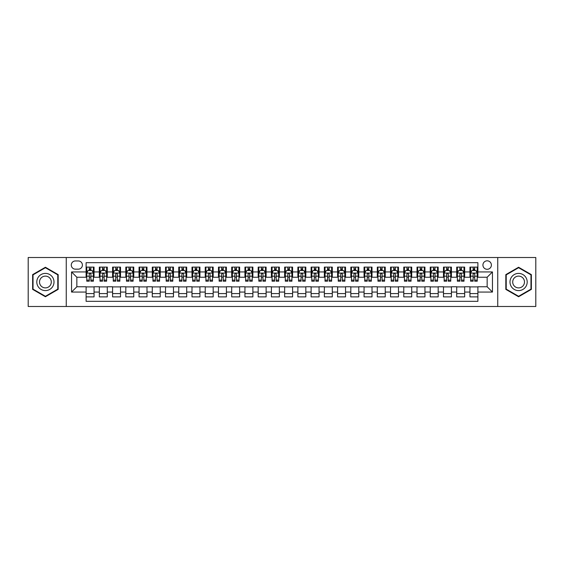 <?xml version="1.0" encoding="UTF-8"?>
<svg xmlns="http://www.w3.org/2000/svg" width="564" height="564" viewBox="0 0 564 564"><rect width="100%" height="100%" fill="white"/><g stroke="black" fill="none" stroke-linecap="round" stroke-linejoin="round"><path stroke-width="0.85" d="M487.155 260.822A4.237 4.237 0 0 0 482.925 265.059A4.237 4.237 0 0 0 487.155 269.296A4.237 4.237 0 0 0 491.392 265.059A4.237 4.237 0 0 0 487.155 260.822M497.744 306.485L535.8 306.485L535.8 257.515L497.744 257.515L497.744 306.485L66.256 306.485L66.256 257.515L28.2 257.515L28.2 306.485L66.256 306.485M477.891 267.11L469.953 267.11L469.953 271.94L464.658 271.94L464.658 277.234L469.953 277.234L469.953 271.94M464.658 271.94L464.658 267.11L456.713 267.11L456.713 271.94L451.419 271.94L451.419 277.234L456.713 277.234L456.713 271.94M451.419 271.94L451.419 267.11L443.48 267.11L443.48 271.94L438.186 271.94L438.186 277.234L443.48 277.234L443.48 271.94M438.186 271.94L438.186 267.11L430.24 267.11L430.24 271.94L424.946 271.94L424.946 277.234L430.24 277.234L430.24 271.94M424.946 271.94L424.946 267.11L417.007 267.11L417.007 271.94L411.713 271.94L411.713 277.234L417.007 277.234L417.007 271.94M411.713 271.94L411.713 267.11L403.768 267.11L403.768 271.94L398.48 271.94L398.48 277.234L403.768 277.234L403.768 271.94M398.48 271.94L398.48 267.11L390.535 267.11L390.535 271.94L385.24 271.94L385.24 277.234L390.535 277.234L390.535 271.94M385.24 271.94L385.24 267.11L377.302 267.11L377.302 271.94L372.007 271.94L372.007 277.234L377.302 277.234L377.302 271.94M372.007 271.94L372.007 267.11L364.062 267.11L364.062 271.94L358.767 271.94L358.767 277.234L364.062 277.234L364.062 271.94M358.767 271.94L358.767 267.11L350.829 267.11L350.829 271.94L345.535 271.94L345.535 277.234L350.829 277.234L350.829 271.94M345.535 271.94L345.535 267.11L337.589 267.11L337.589 271.94L332.295 271.94L332.295 277.234L337.589 277.234L337.589 271.94M332.295 271.94L332.295 267.11L324.356 267.11L324.356 271.94L319.062 271.94L319.062 277.234L324.356 277.234L324.356 271.94M319.062 271.94L319.062 267.11L311.116 267.11L311.116 271.94L305.822 271.94L305.822 277.234L311.116 277.234L311.116 271.94M305.822 271.94L305.822 267.11L297.884 267.11L297.884 271.94L292.589 271.94L292.589 277.234L297.884 277.234L297.884 271.94M292.589 271.94L292.589 267.11L284.644 267.11L284.644 271.94L279.356 271.94L279.356 277.234L284.644 277.234L284.644 271.94M279.356 271.94L279.356 267.11L271.411 267.11L271.411 271.94L266.116 271.94L266.116 277.234L271.411 277.234L271.411 271.94M266.116 271.94L266.116 267.11L258.178 267.11L258.178 271.94L252.883 271.94L252.883 277.234L258.178 277.234L258.178 271.94M252.883 271.94L252.883 267.11L244.938 267.11L244.938 271.94L239.644 271.94L239.644 277.234L244.938 277.234L244.938 271.94M239.644 271.94L239.644 267.11L231.705 267.11L231.705 271.94L226.411 271.94L226.411 277.234L231.705 277.234L231.705 271.94M226.411 271.94L226.411 267.11L218.465 267.11L218.465 271.94L213.171 271.94L213.171 277.234L218.465 277.234L218.465 271.94M213.171 271.94L213.171 267.11L205.233 267.11L205.233 271.94L199.938 271.94L199.938 277.234L205.233 277.234L205.233 271.94M199.938 271.94L199.938 267.11L191.993 267.11L191.993 271.94L186.698 271.94L186.698 277.234L191.993 277.234L191.993 271.94M186.698 271.94L186.698 267.11L178.76 267.11L178.76 271.94L173.465 271.94L173.465 277.234L178.76 277.234L178.76 271.94M173.465 271.94L173.465 267.11L165.52 267.11L165.52 271.94L160.232 271.94L160.232 277.234L165.52 277.234L165.52 271.94M160.232 271.94L160.232 267.11L152.287 267.11L152.287 271.94L146.992 271.94L146.992 277.234L152.287 277.234L152.287 271.94M146.992 271.94L146.992 267.11L139.054 267.11L139.054 271.94L133.76 271.94L133.76 277.234L139.054 277.234L139.054 271.94M133.76 271.94L133.76 267.11L125.814 267.11L125.814 271.94L120.52 271.94L120.52 277.234L125.814 277.234L125.814 271.94M120.52 271.94L120.52 267.11L112.581 267.11L112.581 271.94L107.287 271.94L107.287 277.234L112.581 277.234L112.581 271.94M107.287 271.94L107.287 267.11L99.342 267.11L99.342 277.234L94.047 277.234L94.047 267.11L86.109 267.11M86.109 296.89L94.047 296.89L94.047 286.766L99.342 286.766L99.342 296.89L107.287 296.89L107.287 286.766L112.581 286.766L112.581 292.06L107.287 292.06M112.581 292.06L112.581 296.89L120.52 296.89L120.52 286.766L125.814 286.766L125.814 292.06L120.52 292.06M125.814 292.06L125.814 296.89L133.76 296.89L133.76 286.766L139.054 286.766L139.054 292.06L133.76 292.06M139.054 292.06L139.054 296.89L146.992 296.89L146.992 286.766L152.287 286.766L152.287 292.06L146.992 292.06M152.287 292.06L152.287 296.89L160.232 296.89L160.232 286.766L165.52 286.766L165.52 292.06L160.232 292.06M165.52 292.06L165.52 296.89L173.465 296.89L173.465 286.766L178.76 286.766L178.76 292.06L173.465 292.06M178.76 292.06L178.76 296.89L186.698 296.89L186.698 286.766L191.993 286.766L191.993 292.06L186.698 292.06M191.993 292.06L191.993 296.89L199.938 296.89L199.938 286.766L205.233 286.766L205.233 292.06L199.938 292.06M205.233 292.06L205.233 296.89L213.171 296.89L213.171 286.766L218.465 286.766L218.465 292.06L213.171 292.06M218.465 292.06L218.465 296.89L226.411 296.89L226.411 286.766L231.705 286.766L231.705 292.06L226.411 292.06M231.705 292.06L231.705 296.89L239.644 296.89L239.644 286.766L244.938 286.766L244.938 292.06L239.644 292.06M244.938 292.06L244.938 296.89L252.883 296.89L252.883 286.766L258.178 286.766L258.178 292.06L252.883 292.06M258.178 292.06L258.178 296.89L266.116 296.89L266.116 286.766L271.411 286.766L271.411 292.06L266.116 292.06M271.411 292.06L271.411 296.89L279.356 296.89L279.356 286.766L284.644 286.766L284.644 292.06L279.356 292.06M284.644 292.06L284.644 296.89L292.589 296.89L292.589 286.766L297.884 286.766L297.884 292.06L292.589 292.06M297.884 292.06L297.884 296.89L305.822 296.89L305.822 286.766L311.116 286.766L311.116 292.06L305.822 292.06M311.116 292.06L311.116 296.89L319.062 296.89L319.062 286.766L324.356 286.766L324.356 292.06L319.062 292.06M324.356 292.06L324.356 296.89L332.295 296.89L332.295 286.766L337.589 286.766L337.589 292.06L332.295 292.06M337.589 292.06L337.589 296.89L345.535 296.89L345.535 286.766L350.829 286.766L350.829 292.06L345.535 292.06M350.829 292.06L350.829 296.89L358.767 296.89L358.767 286.766L364.062 286.766L364.062 292.06L358.767 292.06M364.062 292.06L364.062 296.89L372.007 296.89L372.007 286.766L377.302 286.766L377.302 292.06L372.007 292.06M377.302 292.06L377.302 296.89L385.24 296.89L385.24 286.766L390.535 286.766L390.535 292.06L385.24 292.06M390.535 292.06L390.535 296.89L398.48 296.89L398.48 286.766L403.768 286.766L403.768 292.06L398.48 292.06M403.768 292.06L403.768 296.89L411.713 296.89L411.713 286.766L417.007 286.766L417.007 292.06L411.713 292.06M417.007 292.06L417.007 296.89L424.946 296.89L424.946 286.766L430.24 286.766L430.24 292.06L424.946 292.06M430.24 292.06L430.24 296.89L438.186 296.89L438.186 286.766L443.48 286.766L443.48 292.06L438.186 292.06M443.48 292.06L443.48 296.89L451.419 296.89L451.419 286.766L456.713 286.766L456.713 292.06L451.419 292.06M456.713 292.06L456.713 296.89L464.658 296.89L464.658 286.766L469.953 286.766L469.953 292.06L464.658 292.06M75.386 269.162L78.297 269.162A4.103 4.103 0 0 0 82.4 265.059A4.103 4.103 0 0 0 78.297 260.956L75.386 260.956A4.103 4.103 0 0 0 71.283 265.059A4.103 4.103 0 0 0 75.386 269.162M497.744 257.515L66.256 257.515M477.891 271.94L477.891 262.676L86.109 262.676L86.109 277.234L76.845 277.234L76.845 286.766L86.109 286.766L86.109 301.324L477.891 301.324L477.891 286.766L487.155 286.766L487.155 277.234L477.891 277.234L477.891 271.94L492.45 271.94L492.45 292.06L477.891 292.06M86.109 292.06L71.55 292.06L71.55 271.94L86.109 271.94M469.953 292.06L469.953 296.89L477.891 296.89M86.109 270.417L86.771 270.417M89.281 270.417L90.874 270.417M93.384 270.417L94.047 270.417M86.109 277.1L86.771 277.1M89.281 277.1L90.874 277.1M93.384 277.1L94.047 277.1M86.109 286.9L94.047 286.9M86.109 293.583L94.047 293.583M99.342 277.1L100.004 277.1M102.521 277.1L104.107 277.1M106.624 277.1L107.287 277.1M99.342 270.417L100.004 270.417M102.521 270.417L104.107 270.417M106.624 270.417L107.287 270.417M99.342 286.9L107.287 286.9M99.342 293.583L107.287 293.583M112.581 286.9L120.52 286.9M112.581 293.583L120.52 293.583M112.581 270.417L113.244 270.417M115.754 270.417L117.347 270.417M119.857 270.417L120.52 270.417M112.581 277.1L113.244 277.1M115.754 277.1L117.347 277.1M119.857 277.1L120.52 277.1M125.814 286.9L133.76 286.9M125.814 293.583L133.76 293.583M125.814 270.417L126.477 270.417M128.994 270.417L130.58 270.417M133.097 270.417L133.76 270.417M125.814 277.1L126.477 277.1M128.994 277.1L130.58 277.1M133.097 277.1L133.76 277.1M139.054 286.9L146.992 286.9M139.054 293.583L146.992 293.583M139.054 270.417L139.71 270.417M142.227 270.417L143.813 270.417M146.33 270.417L146.992 270.417M139.054 277.1L139.71 277.1M142.227 277.1L143.813 277.1M146.33 277.1L146.992 277.1M152.287 286.9L160.232 286.9M152.287 293.583L160.232 293.583M152.287 270.417L152.95 270.417M155.467 270.417L157.053 270.417M159.57 270.417L160.232 270.417M152.287 277.1L152.95 277.1M155.467 277.1L157.053 277.1M159.57 277.1L160.232 277.1M165.52 286.9L173.465 286.9M165.52 293.583L173.465 293.583M165.52 270.417L166.183 270.417M168.699 270.417L170.286 270.417M172.803 270.417L173.465 270.417M165.52 277.1L166.183 277.1M168.699 277.1L170.286 277.1M172.803 277.1L173.465 277.1M178.76 286.9L186.698 286.9M178.76 293.583L186.698 293.583M178.76 270.417L179.422 270.417M181.939 270.417L183.526 270.417M186.042 270.417L186.698 270.417M178.76 277.1L179.422 277.1M181.939 277.1L183.526 277.1M186.042 277.1L186.698 277.1M191.993 286.9L199.938 286.9M191.993 293.583L199.938 293.583M191.993 270.417L192.655 270.417M195.172 270.417L196.758 270.417M199.275 270.417L199.938 270.417M191.993 277.1L192.655 277.1M195.172 277.1L196.758 277.1M199.275 277.1L199.938 277.1M205.233 286.9L213.171 286.9M205.233 293.583L213.171 293.583M205.233 270.417L205.895 270.417M208.405 270.417L209.998 270.417M212.508 270.417L213.171 270.417M205.233 277.1L205.895 277.1M208.405 277.1L209.998 277.1M212.508 277.1L213.171 277.1M218.465 286.9L226.411 286.9M218.465 293.583L226.411 293.583M218.465 270.417L219.128 270.417M221.645 270.417L223.231 270.417M225.748 270.417L226.411 270.417M218.465 277.1L219.128 277.1M221.645 277.1L223.231 277.1M225.748 277.1L226.411 277.1M231.705 286.9L239.644 286.9M231.705 293.583L239.644 293.583M231.705 270.417L232.368 270.417M234.878 270.417L236.471 270.417M238.981 270.417L239.644 270.417M231.705 277.1L232.368 277.1M234.878 277.1L236.471 277.1M238.981 277.1L239.644 277.1M244.938 286.9L252.883 286.9M244.938 293.583L252.883 293.583M244.938 270.417L245.601 270.417M248.118 270.417L249.704 270.417M252.221 270.417L252.883 270.417M244.938 277.1L245.601 277.1M248.118 277.1L249.704 277.1M252.221 277.1L252.883 277.1M258.178 286.9L266.116 286.9M258.178 293.583L266.116 293.583M258.178 270.417L258.834 270.417M261.351 270.417L262.937 270.417M265.454 270.417L266.116 270.417M258.178 277.1L258.834 277.1M261.351 277.1L262.937 277.1M265.454 277.1L266.116 277.1M271.411 286.9L279.356 286.9M271.411 293.583L279.356 293.583M271.411 270.417L272.074 270.417M274.59 270.417L276.177 270.417M278.694 270.417L279.356 270.417M271.411 277.1L272.074 277.1M274.59 277.1L276.177 277.1M278.694 277.1L279.356 277.1M284.644 286.9L292.589 286.9M284.644 293.583L292.589 293.583M284.644 270.417L285.306 270.417M287.823 270.417L289.41 270.417M291.926 270.417L292.589 270.417M284.644 277.1L285.306 277.1M287.823 277.1L289.41 277.1M291.926 277.1L292.589 277.1M297.884 286.9L305.822 286.9M297.884 293.583L305.822 293.583M297.884 270.417L298.546 270.417M301.063 270.417L302.649 270.417M305.166 270.417L305.822 270.417M297.884 277.1L298.546 277.1M301.063 277.1L302.649 277.1M305.166 277.1L305.822 277.1M311.116 286.9L319.062 286.9M311.116 293.583L319.062 293.583M311.116 270.417L311.779 270.417M314.296 270.417L315.882 270.417M318.399 270.417L319.062 270.417M311.116 277.1L311.779 277.1M314.296 277.1L315.882 277.1M318.399 277.1L319.062 277.1M324.356 286.9L332.295 286.9M324.356 293.583L332.295 293.583M324.356 270.417L325.019 270.417M327.529 270.417L329.122 270.417M331.632 270.417L332.295 270.417M324.356 277.1L325.019 277.1M327.529 277.1L329.122 277.1M331.632 277.1L332.295 277.1M337.589 286.9L345.535 286.9M337.589 293.583L345.535 293.583M337.589 270.417L338.252 270.417M340.769 270.417L342.355 270.417M344.872 270.417L345.535 270.417M337.589 277.1L338.252 277.1M340.769 277.1L342.355 277.1M344.872 277.1L345.535 277.1M350.829 286.9L358.767 286.9M350.829 293.583L358.767 293.583M350.829 270.417L351.492 270.417M354.002 270.417L355.595 270.417M358.105 270.417L358.767 270.417M350.829 277.1L351.492 277.1M354.002 277.1L355.595 277.1M358.105 277.1L358.767 277.1M364.062 286.9L372.007 286.9M364.062 293.583L372.007 293.583M364.062 270.417L364.725 270.417M367.242 270.417L368.828 270.417M371.345 270.417L372.007 270.417M364.062 277.1L364.725 277.1M367.242 277.1L368.828 277.1M371.345 277.1L372.007 277.1M377.302 286.9L385.24 286.9M377.302 293.583L385.24 293.583M377.302 270.417L377.958 270.417M380.474 270.417L382.061 270.417M384.577 270.417L385.24 270.417M377.302 277.1L377.958 277.1M380.474 277.1L382.061 277.1M384.577 277.1L385.24 277.1M390.535 286.9L398.48 286.9M390.535 293.583L398.48 293.583M390.535 270.417L391.197 270.417M393.714 270.417L395.301 270.417M397.817 270.417L398.48 270.417M390.535 277.1L391.197 277.1M393.714 277.1L395.301 277.1M397.817 277.1L398.48 277.1M403.768 286.9L411.713 286.9M403.768 293.583L411.713 293.583M403.768 270.417L404.43 270.417M406.947 270.417L408.533 270.417M411.05 270.417L411.713 270.417M403.768 277.1L404.43 277.1M406.947 277.1L408.533 277.1M411.05 277.1L411.713 277.1M417.007 286.9L424.946 286.9M417.007 293.583L424.946 293.583M417.007 270.417L417.67 270.417M420.187 270.417L421.773 270.417M424.29 270.417L424.946 270.417M417.007 277.1L417.67 277.1M420.187 277.1L421.773 277.1M424.29 277.1L424.946 277.1M430.24 286.9L438.186 286.9M430.24 293.583L438.186 293.583M430.24 270.417L430.903 270.417M433.42 270.417L435.006 270.417M437.523 270.417L438.186 270.417M430.24 277.1L430.903 277.1M433.42 277.1L435.006 277.1M437.523 277.1L438.186 277.1M443.48 286.9L451.419 286.9M443.48 293.583L451.419 293.583M443.48 270.417L444.143 270.417M446.653 270.417L448.246 270.417M450.756 270.417L451.419 270.417M443.48 277.1L444.143 277.1M446.653 277.1L448.246 277.1M450.756 277.1L451.419 277.1M456.713 286.9L464.658 286.9M456.713 293.583L464.658 293.583M456.713 270.417L457.376 270.417M459.893 270.417L461.479 270.417M463.996 270.417L464.658 270.417M456.713 277.1L457.376 277.1M459.893 277.1L461.479 277.1M463.996 277.1L464.658 277.1M469.953 286.9L477.891 286.9M469.953 293.583L477.891 293.583M469.953 270.417L470.616 270.417M473.125 270.417L474.719 270.417M477.229 270.417L477.891 270.417M469.953 277.1L470.616 277.1M473.125 277.1L474.719 277.1M477.229 277.1L477.891 277.1M76.845 277.234L71.55 271.94M76.845 286.766L71.55 292.06M492.45 271.94L487.155 277.234M492.45 292.06L487.155 286.766M45.409 296.749L58.177 289.374L58.177 274.626L45.409 267.251L32.634 274.626L32.634 289.374L45.409 296.749M531.366 274.626L518.591 267.251L505.823 274.626L505.823 289.374L518.591 296.749L531.366 289.374L531.366 274.626M90.874 268.831L89.281 268.831M93.384 280.125L90.874 280.125L90.874 281.203L93.384 281.203L93.384 273.131L92.066 270.487L88.09 270.487L86.771 273.131L86.771 281.203L89.281 281.203L89.281 280.125L86.771 280.125M86.771 273.131L86.771 267.11M93.384 273.131L93.384 267.11M89.281 270.487L89.281 267.11M90.874 267.11L90.874 270.487M90.874 280.125L90.874 274.125C90.346 273.103 89.817 273.103 89.281 274.125L89.281 280.125M45.409 273.399A8.601 8.601 0 0 0 36.801 282A8.601 8.601 0 0 0 45.409 290.601A8.601 8.601 0 0 0 54.01 282A8.601 8.601 0 0 0 45.409 273.399M45.409 276.113A5.887 5.887 0 0 0 39.515 282A5.887 5.887 0 0 0 45.409 287.887A5.887 5.887 0 0 0 51.296 282A5.887 5.887 0 0 0 45.409 276.113M57.782 289.142L45.409 296.29L33.029 289.142L33.029 274.858L45.409 267.71L57.782 274.858L57.782 289.142M511.139 277.699A8.601 8.601 0 0 0 514.29 289.452A8.601 8.601 0 0 0 526.043 286.3A8.601 8.601 0 0 0 522.891 274.548A8.601 8.601 0 0 0 511.139 277.699M513.494 279.053A5.887 5.887 0 0 0 515.651 287.104A5.887 5.887 0 0 0 523.695 284.947A5.887 5.887 0 0 0 521.538 276.896A5.887 5.887 0 0 0 513.494 279.053M530.971 274.858L530.971 289.142L518.591 296.29L506.218 289.142L506.218 274.858L518.591 267.71L530.971 274.858M104.107 268.831L102.521 268.831M106.624 280.125L104.107 280.125L104.107 281.203L106.624 281.203L106.624 273.131L105.299 270.487L101.33 270.487L100.004 273.131L100.004 281.203L102.521 281.203L102.521 280.125L100.004 280.125M100.004 273.131L100.004 267.11M106.624 273.131L106.624 267.11M102.521 270.487L102.521 267.11M104.107 267.11L104.107 270.487M104.107 280.125L104.107 274.125C103.579 273.103 103.05 273.103 102.521 274.125L102.521 280.125M117.347 268.831L115.754 268.831M119.857 280.125L117.347 280.125L117.347 281.203L119.857 281.203L119.857 273.131L118.539 270.487L114.562 270.487L113.244 273.131L113.244 281.203L115.754 281.203L115.754 280.125L113.244 280.125M113.244 273.131L113.244 267.11M119.857 273.131L119.857 267.11M115.754 270.487L115.754 267.11M117.347 267.11L117.347 270.487M117.347 280.125L117.347 274.125C116.818 273.103 116.283 273.103 115.754 274.125L115.754 280.125M130.58 268.831L128.994 268.831M133.097 280.125L130.58 280.125L130.58 281.203L133.097 281.203L133.097 273.131L131.772 270.487L127.802 270.487L126.477 273.131L126.477 281.203L128.994 281.203L128.994 280.125L126.477 280.125M126.477 273.131L126.477 267.11M133.097 273.131L133.097 267.11M128.994 270.487L128.994 267.11M130.58 267.11L130.58 270.487M130.58 280.125L130.58 274.125C130.051 273.103 129.523 273.103 128.994 274.125L128.994 280.125M143.813 268.831L142.227 268.831M146.33 280.125L143.813 280.125L143.813 281.203L146.33 281.203L146.33 273.131L145.004 270.487L141.035 270.487L139.71 273.131L139.71 281.203L142.227 281.203L142.227 280.125L139.71 280.125M139.71 273.131L139.71 267.11M146.33 273.131L146.33 267.11M142.227 270.487L142.227 267.11M143.813 267.11L143.813 270.487M143.813 280.125L143.813 274.125C143.284 273.103 142.755 273.103 142.227 274.125L142.227 280.125M157.053 268.831L155.467 268.831M159.57 280.125L157.053 280.125L157.053 281.203L159.57 281.203L159.57 273.131L158.244 270.487L154.275 270.487L152.95 273.131L152.95 281.203L155.467 281.203L155.467 280.125L152.95 280.125M152.95 273.131L152.95 267.11M159.57 273.131L159.57 267.11M155.467 270.487L155.467 267.11M157.053 267.11L157.053 270.487M157.053 280.125L157.053 274.125C156.524 273.103 155.995 273.103 155.467 274.125L155.467 280.125M170.286 268.831L168.699 268.831M172.803 280.125L170.286 280.125L170.286 281.203L172.803 281.203L172.803 273.131L171.477 270.487L167.508 270.487L166.183 273.131L166.183 281.203L168.699 281.203L168.699 280.125L166.183 280.125M166.183 273.131L166.183 267.11M172.803 273.131L172.803 267.11M168.699 270.487L168.699 267.11M170.286 267.11L170.286 270.487M170.286 280.125L170.286 274.125C169.757 273.103 169.228 273.103 168.699 274.125L168.699 280.125M183.526 268.831L181.939 268.831M186.042 280.125L183.526 280.125L183.526 281.203L186.042 281.203L186.042 273.131L184.717 270.487L180.748 270.487L179.422 273.131L179.422 281.203L181.939 281.203L181.939 280.125L179.422 280.125M179.422 273.131L179.422 267.11M186.042 273.131L186.042 267.11M181.939 270.487L181.939 267.11M183.526 267.11L183.526 270.487M183.526 280.125L183.526 274.125C182.997 273.103 182.468 273.103 181.939 274.125L181.939 280.125M196.758 268.831L195.172 268.831M199.275 280.125L196.758 280.125L196.758 281.203L199.275 281.203L199.275 273.131L197.95 270.487L193.981 270.487L192.655 273.131L192.655 281.203L195.172 281.203L195.172 280.125L192.655 280.125M192.655 273.131L192.655 267.11M199.275 273.131L199.275 267.11M195.172 270.487L195.172 267.11M196.758 267.11L196.758 270.487M196.758 280.125L196.758 274.125C196.23 273.103 195.701 273.103 195.172 274.125L195.172 280.125M209.998 268.831L208.405 268.831M212.508 280.125L209.998 280.125L209.998 281.203L212.508 281.203L212.508 273.131L211.19 270.487L207.214 270.487L205.895 273.131L205.895 281.203L208.405 281.203L208.405 280.125L205.895 280.125M205.895 273.131L205.895 267.11M212.508 273.131L212.508 267.11M208.405 270.487L208.405 267.11M209.998 267.11L209.998 270.487M209.998 280.125L209.998 274.125C209.47 273.103 208.941 273.103 208.405 274.125L208.405 280.125M223.231 268.831L221.645 268.831M225.748 280.125L223.231 280.125L223.231 281.203L225.748 281.203L225.748 273.131L224.423 270.487L220.453 270.487L219.128 273.131L219.128 281.203L221.645 281.203L221.645 280.125L219.128 280.125M219.128 273.131L219.128 267.11M225.748 273.131L225.748 267.11M221.645 270.487L221.645 267.11M223.231 267.11L223.231 270.487M223.231 280.125L223.231 274.125C222.702 273.103 222.174 273.103 221.645 274.125L221.645 280.125M236.471 268.831L234.878 268.831M238.981 280.125L236.471 280.125L236.471 281.203L238.981 281.203L238.981 273.131L237.663 270.487L233.686 270.487L232.368 273.131L232.368 281.203L234.878 281.203L234.878 280.125L232.368 280.125M232.368 273.131L232.368 267.11M238.981 273.131L238.981 267.11M234.878 270.487L234.878 267.11M236.471 267.11L236.471 270.487M236.471 280.125L236.471 274.125C235.942 273.103 235.407 273.103 234.878 274.125L234.878 280.125M249.704 268.831L248.118 268.831M252.221 280.125L249.704 280.125L249.704 281.203L252.221 281.203L252.221 273.131L250.895 270.487L246.926 270.487L245.601 273.131L245.601 281.203L248.118 281.203L248.118 280.125L245.601 280.125M245.601 273.131L245.601 267.11M252.221 273.131L252.221 267.11M248.118 270.487L248.118 267.11M249.704 267.11L249.704 270.487M249.704 280.125L249.704 274.125C249.175 273.103 248.646 273.103 248.118 274.125L248.118 280.125M262.937 268.831L261.351 268.831M265.454 280.125L262.937 280.125L262.937 281.203L265.454 281.203L265.454 273.131L264.128 270.487L260.159 270.487L258.834 273.131L258.834 281.203L261.351 281.203L261.351 280.125L258.834 280.125M258.834 273.131L258.834 267.11M265.454 273.131L265.454 267.11M261.351 270.487L261.351 267.11M262.937 267.11L262.937 270.487M262.937 280.125L262.937 274.125C262.408 273.103 261.879 273.103 261.351 274.125L261.351 280.125M276.177 268.831L274.59 268.831M278.694 280.125L276.177 280.125L276.177 281.203L278.694 281.203L278.694 273.131L277.368 270.487L273.399 270.487L272.074 273.131L272.074 281.203L274.59 281.203L274.59 280.125L272.074 280.125M272.074 273.131L272.074 267.11M278.694 273.131L278.694 267.11M274.59 270.487L274.59 267.11M276.177 267.11L276.177 270.487M276.177 280.125L276.177 274.125C275.648 273.103 275.119 273.103 274.59 274.125L274.59 280.125M289.41 268.831L287.823 268.831M291.926 280.125L289.41 280.125L289.41 281.203L291.926 281.203L291.926 273.131L290.601 270.487L286.632 270.487L285.306 273.131L285.306 281.203L287.823 281.203L287.823 280.125L285.306 280.125M285.306 273.131L285.306 267.11M291.926 273.131L291.926 267.11M287.823 270.487L287.823 267.11M289.41 267.11L289.41 270.487M289.41 280.125L289.41 274.125C288.881 273.103 288.352 273.103 287.823 274.125L287.823 280.125M302.649 268.831L301.063 268.831M305.166 280.125L302.649 280.125L302.649 281.203L305.166 281.203L305.166 273.131L303.841 270.487L299.872 270.487L298.546 273.131L298.546 281.203L301.063 281.203L301.063 280.125L298.546 280.125M298.546 273.131L298.546 267.11M305.166 273.131L305.166 267.11M301.063 270.487L301.063 267.11M302.649 267.11L302.649 270.487M302.649 280.125L302.649 274.125C302.121 273.103 301.592 273.103 301.063 274.125L301.063 280.125M315.882 268.831L314.296 268.831M318.399 280.125L315.882 280.125L315.882 281.203L318.399 281.203L318.399 273.131L317.074 270.487L313.105 270.487L311.779 273.131L311.779 281.203L314.296 281.203L314.296 280.125L311.779 280.125M311.779 273.131L311.779 267.11M318.399 273.131L318.399 267.11M314.296 270.487L314.296 267.11M315.882 267.11L315.882 270.487M315.882 280.125L315.882 274.125C315.354 273.103 314.825 273.103 314.296 274.125L314.296 280.125M329.122 268.831L327.529 268.831M331.632 280.125L329.122 280.125L329.122 281.203L331.632 281.203L331.632 273.131L330.314 270.487L326.337 270.487L325.019 273.131L325.019 281.203L327.529 281.203L327.529 280.125L325.019 280.125M325.019 273.131L325.019 267.11M331.632 273.131L331.632 267.11M327.529 270.487L327.529 267.11M329.122 267.11L329.122 270.487M329.122 280.125L329.122 274.125C328.593 273.103 328.065 273.103 327.529 274.125L327.529 280.125M342.355 268.831L340.769 268.831M344.872 280.125L342.355 280.125L342.355 281.203L344.872 281.203L344.872 273.131L343.546 270.487L339.577 270.487L338.252 273.131L338.252 281.203L340.769 281.203L340.769 280.125L338.252 280.125M338.252 273.131L338.252 267.11M344.872 273.131L344.872 267.11M340.769 270.487L340.769 267.11M342.355 267.11L342.355 270.487M342.355 280.125L342.355 274.125C341.826 273.103 341.298 273.103 340.769 274.125L340.769 280.125M355.595 268.831L354.002 268.831M358.105 280.125L355.595 280.125L355.595 281.203L358.105 281.203L358.105 273.131L356.786 270.487L352.81 270.487L351.492 273.131L351.492 281.203L354.002 281.203L354.002 280.125L351.492 280.125M351.492 273.131L351.492 267.11M358.105 273.131L358.105 267.11M354.002 270.487L354.002 267.11M355.595 267.11L355.595 270.487M355.595 280.125L355.595 274.125C355.066 273.103 354.53 273.103 354.002 274.125L354.002 280.125M368.828 268.831L367.242 268.831M371.345 280.125L368.828 280.125L368.828 281.203L371.345 281.203L371.345 273.131L370.019 270.487L366.05 270.487L364.725 273.131L364.725 281.203L367.242 281.203L367.242 280.125L364.725 280.125M364.725 273.131L364.725 267.11M371.345 273.131L371.345 267.11M367.242 270.487L367.242 267.11M368.828 267.11L368.828 270.487M368.828 280.125L368.828 274.125C368.299 273.103 367.77 273.103 367.242 274.125L367.242 280.125M382.061 268.831L380.474 268.831M384.577 280.125L382.061 280.125L382.061 281.203L384.577 281.203L384.577 273.131L383.252 270.487L379.283 270.487L377.958 273.131L377.958 281.203L380.474 281.203L380.474 280.125L377.958 280.125M377.958 273.131L377.958 267.11M384.577 273.131L384.577 267.11M380.474 270.487L380.474 267.11M382.061 267.11L382.061 270.487M382.061 280.125L382.061 274.125C381.532 273.103 381.003 273.103 380.474 274.125L380.474 280.125M395.301 268.831L393.714 268.831M397.817 280.125L395.301 280.125L395.301 281.203L397.817 281.203L397.817 273.131L396.492 270.487L392.523 270.487L391.197 273.131L391.197 281.203L393.714 281.203L393.714 280.125L391.197 280.125M391.197 273.131L391.197 267.11M397.817 273.131L397.817 267.11M393.714 270.487L393.714 267.11M395.301 267.11L395.301 270.487M395.301 280.125L395.301 274.125C394.772 273.103 394.243 273.103 393.714 274.125L393.714 280.125M408.533 268.831L406.947 268.831M411.05 280.125L408.533 280.125L408.533 281.203L411.05 281.203L411.05 273.131L409.725 270.487L405.756 270.487L404.43 273.131L404.43 281.203L406.947 281.203L406.947 280.125L404.43 280.125M404.43 273.131L404.43 267.11M411.05 273.131L411.05 267.11M406.947 270.487L406.947 267.11M408.533 267.11L408.533 270.487M408.533 280.125L408.533 274.125C408.005 273.103 407.476 273.103 406.947 274.125L406.947 280.125M421.773 268.831L420.187 268.831M424.29 280.125L421.773 280.125L421.773 281.203L424.29 281.203L424.29 273.131L422.965 270.487L418.996 270.487L417.67 273.131L417.67 281.203L420.187 281.203L420.187 280.125L417.67 280.125M417.67 273.131L417.67 267.11M424.29 273.131L424.29 267.11M420.187 270.487L420.187 267.11M421.773 267.11L421.773 270.487M421.773 280.125L421.773 274.125C421.245 273.103 420.716 273.103 420.187 274.125L420.187 280.125M435.006 268.831L433.42 268.831M437.523 280.125L435.006 280.125L435.006 281.203L437.523 281.203L437.523 273.131L436.198 270.487L432.228 270.487L430.903 273.131L430.903 281.203L433.42 281.203L433.42 280.125L430.903 280.125M430.903 273.131L430.903 267.11M437.523 273.131L437.523 267.11M433.42 270.487L433.42 267.11M435.006 267.11L435.006 270.487M435.006 280.125L435.006 274.125C434.477 273.103 433.949 273.103 433.42 274.125L433.42 280.125M448.246 268.831L446.653 268.831M450.756 280.125L448.246 280.125L448.246 281.203L450.756 281.203L450.756 273.131L449.438 270.487L445.461 270.487L444.143 273.131L444.143 281.203L446.653 281.203L446.653 280.125L444.143 280.125M444.143 273.131L444.143 267.11M450.756 273.131L450.756 267.11M446.653 270.487L446.653 267.11M448.246 267.11L448.246 270.487M448.246 280.125L448.246 274.125C447.717 273.103 447.189 273.103 446.653 274.125L446.653 280.125M461.479 268.831L459.893 268.831M463.996 280.125L461.479 280.125L461.479 281.203L463.996 281.203L463.996 273.131L462.67 270.487L458.701 270.487L457.376 273.131L457.376 281.203L459.893 281.203L459.893 280.125L457.376 280.125M457.376 273.131L457.376 267.11M463.996 273.131L463.996 267.11M459.893 270.487L459.893 267.11M461.479 267.11L461.479 270.487M461.479 280.125L461.479 274.125C460.95 273.103 460.421 273.103 459.893 274.125L459.893 280.125M474.719 268.831L473.125 268.831M477.229 280.125L474.719 280.125L474.719 281.203L477.229 281.203L477.229 273.131L475.91 270.487L471.934 270.487L470.616 273.131L470.616 281.203L473.125 281.203L473.125 280.125L470.616 280.125M470.616 273.131L470.616 267.11M477.229 273.131L477.229 267.11M473.125 270.487L473.125 267.11M474.719 267.11L474.719 270.487M474.719 280.125L474.719 274.125C474.19 273.103 473.654 273.103 473.125 274.125L473.125 280.125M99.342 292.06L94.047 292.06M99.342 271.94L94.047 271.94M93.356 273.068L86.8 273.068M86.771 271.213L87.73 271.213M92.425 271.213L93.384 271.213M89.281 276.198L86.771 276.198M93.384 276.198L90.874 276.198M90.874 269.67L89.281 269.67M106.589 273.068L100.04 273.068M100.004 271.213L100.963 271.213M105.665 271.213L106.624 271.213M102.521 276.198L100.004 276.198M106.624 276.198L104.107 276.198M104.107 269.67L102.521 269.67M119.829 273.068L113.272 273.068M113.244 271.213L114.203 271.213M118.898 271.213L119.857 271.213M115.754 276.198L113.244 276.198M119.857 276.198L117.347 276.198M117.347 269.67L115.754 269.67M133.062 273.068L126.512 273.068M126.477 271.213L127.436 271.213M132.138 271.213L133.097 271.213M128.994 276.198L126.477 276.198M133.097 276.198L130.58 276.198M130.58 269.67L128.994 269.67M146.295 273.068L139.745 273.068M139.71 271.213L140.676 271.213M145.371 271.213L146.33 271.213M142.227 276.198L139.71 276.198M146.33 276.198L143.813 276.198M143.813 269.67L142.227 269.67M159.534 273.068L152.985 273.068M152.95 271.213L153.909 271.213M158.611 271.213L159.57 271.213M155.467 276.198L152.95 276.198M159.57 276.198L157.053 276.198M157.053 269.67L155.467 269.67M172.767 273.068L166.218 273.068M166.183 271.213L167.141 271.213M171.844 271.213L172.803 271.213M168.699 276.198L166.183 276.198M172.803 276.198L170.286 276.198M170.286 269.67L168.699 269.67M186.007 273.068L179.451 273.068M179.422 271.213L180.381 271.213M185.077 271.213L186.042 271.213M181.939 276.198L179.422 276.198M186.042 276.198L183.526 276.198M183.526 269.67L181.939 269.67M199.24 273.068L192.691 273.068M192.655 271.213L193.614 271.213M198.316 271.213L199.275 271.213M195.172 276.198L192.655 276.198M199.275 276.198L196.758 276.198M196.758 269.67L195.172 269.67M212.48 273.068L205.923 273.068M205.895 271.213L206.854 271.213M211.549 271.213L212.508 271.213M208.405 276.198L205.895 276.198M212.508 276.198L209.998 276.198M209.998 269.67L208.405 269.67M225.713 273.068L219.163 273.068M219.128 271.213L220.087 271.213M224.789 271.213L225.748 271.213M221.645 276.198L219.128 276.198M225.748 276.198L223.231 276.198M223.231 269.67L221.645 269.67M238.953 273.068L232.396 273.068M232.368 271.213L233.327 271.213M238.022 271.213L238.981 271.213M234.878 276.198L232.368 276.198M238.981 276.198L236.471 276.198M236.471 269.67L234.878 269.67M252.186 273.068L245.636 273.068M245.601 271.213L246.56 271.213M251.262 271.213L252.221 271.213M248.118 276.198L245.601 276.198M252.221 276.198L249.704 276.198M249.704 269.67L248.118 269.67M265.425 273.068L258.869 273.068M258.834 271.213L259.8 271.213M264.495 271.213L265.454 271.213M261.351 276.198L258.834 276.198M265.454 276.198L262.937 276.198M262.937 269.67L261.351 269.67M278.658 273.068L272.109 273.068M272.074 271.213L273.032 271.213M277.735 271.213L278.694 271.213M274.59 276.198L272.074 276.198M278.694 276.198L276.177 276.198M276.177 269.67L274.59 269.67M291.891 273.068L285.342 273.068M285.306 271.213L286.265 271.213M290.968 271.213L291.926 271.213M287.823 276.198L285.306 276.198M291.926 276.198L289.41 276.198M289.41 269.67L287.823 269.67M305.131 273.068L298.575 273.068M298.546 271.213L299.505 271.213M304.2 271.213L305.166 271.213M301.063 276.198L298.546 276.198M305.166 276.198L302.649 276.198M302.649 269.67L301.063 269.67M318.364 273.068L311.814 273.068M311.779 271.213L312.738 271.213M317.44 271.213L318.399 271.213M314.296 276.198L311.779 276.198M318.399 276.198L315.882 276.198M315.882 269.67L314.296 269.67M331.604 273.068L325.047 273.068M325.019 271.213L325.978 271.213M330.673 271.213L331.632 271.213M327.529 276.198L325.019 276.198M331.632 276.198L329.122 276.198M329.122 269.67L327.529 269.67M344.837 273.068L338.287 273.068M338.252 271.213L339.211 271.213M343.913 271.213L344.872 271.213M340.769 276.198L338.252 276.198M344.872 276.198L342.355 276.198M342.355 269.67L340.769 269.67M358.077 273.068L351.52 273.068M351.492 271.213L352.451 271.213M357.146 271.213L358.105 271.213M354.002 276.198L351.492 276.198M358.105 276.198L355.595 276.198M355.595 269.67L354.002 269.67M371.309 273.068L364.76 273.068M364.725 271.213L365.684 271.213M370.386 271.213L371.345 271.213M367.242 276.198L364.725 276.198M371.345 276.198L368.828 276.198M368.828 269.67L367.242 269.67M384.549 273.068L377.993 273.068M377.958 271.213L378.923 271.213M383.619 271.213L384.577 271.213M380.474 276.198L377.958 276.198M384.577 276.198L382.061 276.198M382.061 269.67L380.474 269.67M397.782 273.068L391.233 273.068M391.197 271.213L392.156 271.213M396.859 271.213L397.817 271.213M393.714 276.198L391.197 276.198M397.817 276.198L395.301 276.198M395.301 269.67L393.714 269.67M411.015 273.068L404.466 273.068M404.43 271.213L405.389 271.213M410.091 271.213L411.05 271.213M406.947 276.198L404.43 276.198M411.05 276.198L408.533 276.198M408.533 269.67L406.947 269.67M424.255 273.068L417.705 273.068M417.67 271.213L418.629 271.213M423.324 271.213L424.29 271.213M420.187 276.198L417.67 276.198M424.29 276.198L421.773 276.198M421.773 269.67L420.187 269.67M437.488 273.068L430.938 273.068M430.903 271.213L431.862 271.213M436.564 271.213L437.523 271.213M433.42 276.198L430.903 276.198M437.523 276.198L435.006 276.198M435.006 269.67L433.42 269.67M450.728 273.068L444.171 273.068M444.143 271.213L445.102 271.213M449.797 271.213L450.756 271.213M446.653 276.198L444.143 276.198M450.756 276.198L448.246 276.198M448.246 269.67L446.653 269.67M463.96 273.068L457.411 273.068M457.376 271.213L458.335 271.213M463.037 271.213L463.996 271.213M459.893 276.198L457.376 276.198M463.996 276.198L461.479 276.198M461.479 269.67L459.893 269.67M477.2 273.068L470.644 273.068M470.616 271.213L471.574 271.213M476.27 271.213L477.229 271.213M473.125 276.198L470.616 276.198M477.229 276.198L474.719 276.198M474.719 269.67L473.125 269.67"/></g></svg>
